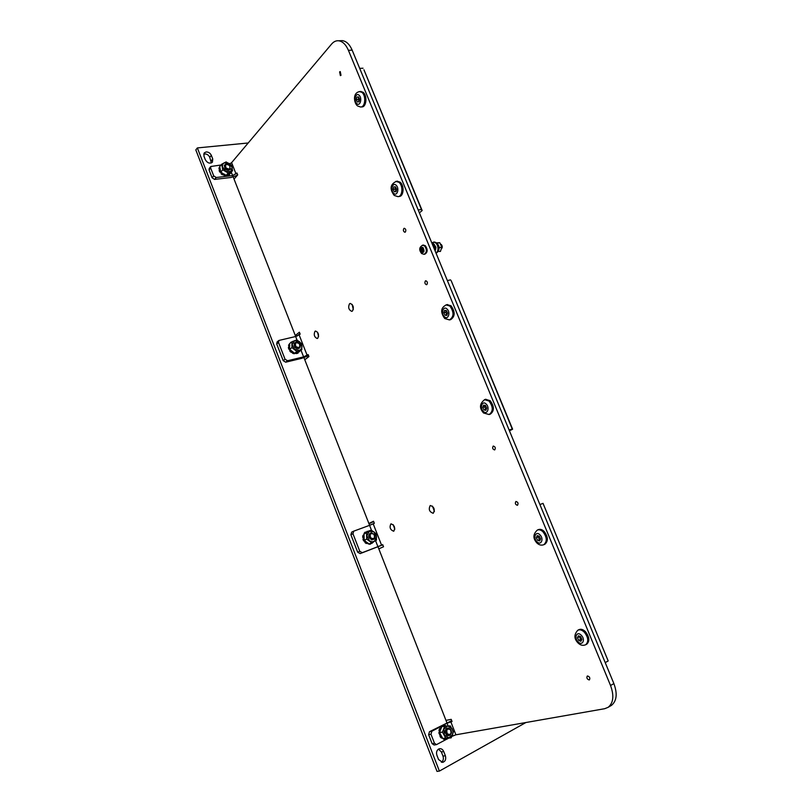 <?xml version="1.0" encoding="UTF-8"?>
<svg xmlns="http://www.w3.org/2000/svg" width="812" height="812" viewBox="0 0 812 812"><rect width="100%" height="100%" fill="white"/><g stroke="black" fill="none" stroke-linecap="round" stroke-linejoin="round"><path stroke-width="1.22" d="M203.68 154.138L204.583 153.915C206.918 153.915 208.633 155.041 209.75 157.305L211.384 162.958M211.323 155.346C210.217 153.082 208.491 151.945 206.157 151.935L204.208 152.94L203.924 156.107L205.345 159.761C207.456 163.131 209.821 163.943 212.429 162.187L212.744 158.979L211.323 155.346L209.75 157.305M438.47 749.131L441.363 751.932L442.997 756.114C443.819 758.814 443.281 760.874 441.403 762.316M443.738 751.557C442.814 749.496 441.444 748.542 439.617 748.694L438.632 749.04C436.653 750.43 436.085 752.521 436.917 755.302L438.561 759.524L442.621 762.387C445.352 761.443 446.265 759.23 445.382 755.759L443.738 751.557L441.363 751.932M303.962 357.676L369.602 525.323M377.996 546.76L446.844 722.599M248.198 142.983L197.357 147.926L439.404 771.075L525.892 722.528M233.237 177.036L295.68 336.503M439.404 771.075L437.018 771.4L195.814 149.915L197.357 147.926M317.746 338.269C319.197 334.889 318.466 332.473 315.574 331.032L314.995 331.296C313.554 334.686 314.285 337.102 317.177 338.523L317.746 338.269M393.79 531.2C395.454 527.688 394.53 525.242 391.019 523.841L390.907 523.882C389.252 527.404 390.186 529.86 393.698 531.231L393.79 531.2M341.01 75.313L340.258 71.588L339.609 71.882L340.37 75.607L341.01 75.313M405.34 232.059C406.223 230.293 405.898 229.035 404.356 228.284L403.879 228.487C403.006 230.253 403.331 231.511 404.873 232.252L405.34 232.059M426.889 284.545C427.802 282.759 427.447 281.5 425.803 280.759L425.397 280.932C424.483 282.718 424.849 283.977 426.483 284.707L426.889 284.545M494.741 449.878C495.777 448.001 495.3 446.732 493.32 446.062L493.199 446.113C492.163 448.001 492.64 449.269 494.62 449.929L494.741 449.878M589.167 679.948L589.451 679.827C590.253 677.959 589.613 676.67 587.533 675.97L587.249 676.081C586.437 677.939 587.076 679.238 589.167 679.948M517.477 505.287C518.543 503.369 518.036 502.1 515.945 501.461L515.914 501.471C514.849 503.389 515.366 504.658 517.457 505.297L517.477 505.287M433.283 513.225C435.171 509.5 434.187 506.921 430.35 505.5L430.218 505.551C428.35 509.307 429.335 511.875 433.172 513.275L433.283 513.225M352.449 311.047C354.083 307.484 353.342 304.947 350.236 303.434L349.525 303.749C347.912 307.332 348.663 309.859 351.769 311.351L352.449 311.047M317.553 332.22L318.568 336.554M393.16 524.653L394.835 529.201M340.461 40.701L342.4 40.641C346.399 41.239 349.657 44.406 352.164 50.161L613.882 683.592C617.567 693.702 616.765 700.959 611.477 705.364L610.482 705.943M369.003 523.791L373.642 521.558M297.03 336.087L299.963 333.702M432.461 506.109L434.42 511.418M352.164 304.449L353.291 309.595M237.327 175.321L230.994 177.493L214.601 179.422L212.105 177.798L209.07 169.992L209.222 168.439L210.815 166.49L210.663 168.043L209.07 169.992M382.767 544.822L360.173 553.601L357.696 552.241L350.875 534.712L351.667 532.144L353.606 531.221M210.815 166.49L220.722 165.039M212.105 177.798L213.708 175.879L210.663 168.043M213.708 175.879L216.205 177.503L214.601 179.422M231.298 172.195L232.628 175.595L216.205 177.503M445.971 720.376L451.208 719.351L452.061 721.523L447.036 723.208L431.811 731.277L430.979 734.261L428.634 734.687L429.467 731.713L451.736 720.691M375.57 540.68L377.915 546.669L382.706 544.679L383.528 546.76L378.808 548.831M368.881 523.476L373.52 521.243L374.332 523.314L369.561 525.344L371.47 530.226M301.008 350.246L303.607 356.884L308.154 354.58L308.936 356.57L304.774 359.757M295.294 335.539L299.384 332.209L300.156 334.179L295.639 336.513L296.989 339.964M232.628 175.595L236.942 173.007L237.693 174.905L234.049 179.107M352.164 50.161L348.409 50.314L610.543 685.501L613.882 683.592M348.409 50.314C345.892 44.548 342.644 41.371 338.645 40.773C336.026 40.539 333.681 41.625 331.611 44.041L231.613 162.654L229.796 163.811M610.543 685.501C614.227 695.64 613.436 702.908 608.147 707.313L604.696 708.703L455.908 734.799L450.802 721.766M451.929 736.362L455.908 734.799M285.702 362.193L283.215 360.69L285.053 359.239L287.549 360.741L285.702 362.193L301.739 358.325L308.601 355.717M357.696 552.241L359.787 551.297L352.956 533.728L350.875 534.712M352.956 533.728L353.738 531.149L369.561 525.344M359.787 551.297L362.274 552.667L360.173 553.601M377.915 546.669L362.274 552.667M283.215 360.69L276.709 343.963L277.105 341.953L278.922 340.451L278.526 342.471L276.709 343.963M285.053 359.239L278.526 342.471M303.607 356.884L287.549 360.741M278.922 340.451L295.639 336.513M434.481 743.244L436.491 744.624L434.115 745.02L432.116 743.65L434.481 743.244L430.979 734.261M432.116 743.65L428.634 734.687M436.491 744.624L446.894 739.082M605.214 662.602L608.198 660.958L543.015 503.349L608.198 660.958M539.919 504.587L543.015 503.349M450.467 729.633C447.087 728.334 446.052 729.744 447.341 733.875C450.721 735.164 451.756 733.754 450.467 729.633M446.549 734.474C444.885 731.51 445.321 729.399 447.848 728.131L450.457 729.186C452.122 732.15 451.675 734.271 449.127 735.53L446.549 734.474M373.967 534.306C370.566 532.773 369.47 533.951 370.688 537.859C374.088 539.391 375.185 538.204 373.967 534.306M369.917 538.457C368.455 536.174 368.658 534.367 370.505 533.027L374.027 534.032C375.489 536.326 375.286 538.143 373.418 539.472L369.917 538.457M299.313 343.669C295.893 341.913 294.746 342.877 295.883 346.572C299.313 348.328 300.45 347.353 299.313 343.669M295.142 347.181C293.914 345.435 293.893 343.933 295.101 342.684C296.542 341.791 297.984 342.085 299.425 343.557C300.663 345.313 300.663 346.815 299.445 348.064C298.014 348.947 296.583 348.652 295.142 347.181M229.563 165.557C226.122 163.598 224.934 164.369 226 167.871C229.441 169.83 230.628 169.058 229.563 165.557M225.279 168.49L224.873 164.785C226.325 163.577 227.949 163.851 229.725 165.597L230.131 169.312C228.679 170.5 227.055 170.226 225.279 168.49M449.036 728.212C446.62 727.714 445.331 728.973 445.179 731.967C446.032 735.367 447.716 736.393 450.213 735.043M445.686 729.612L445.26 732.383M453.015 731.713L452.142 728.76L447.798 725.908L443.89 729.014L444.357 734.992L448.742 737.854L452.619 734.718L453.015 731.713M444.753 726.04L442.459 732.099L445.686 737.996L451.198 737.803L453.461 731.744L450.254 725.877L441.86 726.588L440.114 730.698L438.967 730.384L439.759 730.546M439.698 732.282L439.617 734.454L440.439 734.596L440.205 733.794L440.439 734.596M439.16 730.83L439.363 732.353M441.16 726.852L440.723 728.506M439.769 734.718L440.134 736.2L441.078 735.987L442.144 737.326L440.672 734.647M440.865 728.567L439.769 728.689M439.515 728.861L438.967 730.384M440.053 728.476L439.485 730.069M443.271 726.314L442.672 725.816L441.444 726.618M441.089 728.608L440.114 730.698M438.795 732.8L439.617 734.454M441.434 737.966L442.408 737.814M440.794 736.261L440.713 736.809L440.134 736.2M440.114 736.677L441.16 737.895M440.713 736.809L441.809 738.067M443.585 738.778L442.773 738.605L443.677 738.473M443.758 739.265L445.199 739.539L445.605 738.747L443.88 738.463L446.904 738.879L447.189 738.341L445.605 738.747M446.732 738.981L445.93 738.717M446.904 738.879L448.488 738.301M443.646 726.253L444.306 725.725M446.407 725.958L444.732 725.42L443.697 726.243M447.189 738.341L451.198 737.803M442.144 737.326L442.784 738.504L443.88 738.463M440.246 730.841L439.566 732.627L440.205 733.794M442.459 732.099L439.566 732.627M445.686 737.996L442.784 738.504M443.575 739.204L443.616 738.676M440.571 736.778L440.875 736.2M225.523 164.268L224.295 165.415C224.944 169.901 226.974 171.109 230.385 169.048L230.527 168.581M222.63 164.43L222.417 166.775L225.675 171.18L230.588 171.626L232.242 167.698L229.004 163.313L224.102 162.836L222.63 164.43M222.752 169.789L228.202 173.027L232.577 170.693L231.521 165.161L226.101 161.923L221.696 164.227L222.752 169.789L220.773 172.144L223.442 174.012L223.117 174.428M228.943 170.195L230.131 169.312M230.222 173.423L230.821 172.753M226.7 175.128L227.299 175.524L229.37 173.89L229.573 174.681L227.299 175.524M223.016 174.519L224.102 175.382L224.711 174.6M220.153 172.235L220.428 171.738L221.321 173.078M219.21 169.048L220.57 171.038L220.093 168.5L218.956 168.713L219.514 168.246M227.664 175.676L228.487 175.311M224.68 174.956L224.102 175.382M224.376 175.737L225.807 175.971L226.7 175.108M224.954 175.382L226.446 175.625M227.888 174.742L229.37 173.89M221.331 164.663L220.559 165.384M220.346 165.851L220.539 165.333M219.25 167.384L218.956 168.713M219.839 166.46L219.179 167.891M220.093 168.5L219.94 167.698L219.879 168.328M219.758 169.627L219.291 170.347M219.169 170.662L219.758 172.042M219.402 169.992L220.488 171.596M221.666 172.672L221.057 173.403M221.128 173.819L222.376 174.813M221.493 173.352L222.792 174.387M221.859 172.783L223.442 174.012M229.299 173.717L232.577 170.693M225.127 174.722L226.213 175.362L227.685 174.58M220.57 171.038L220.773 172.144M221.696 164.227L219.727 166.592L219.94 167.698M228.202 173.027L226.213 175.362M223.716 173.89L224.65 174.438M224.822 175.473L224.701 174.864M578.042 630.122L578.875 629.696C580.884 628.742 583.067 629.391 585.432 631.665C589.41 636.862 589.877 641.023 586.822 644.139L586.548 644.281M578.733 640.445L580.925 641.297L581.889 639.379L580.631 636.638L578.428 635.796L577.474 637.714L578.733 640.445L580.499 639.531L581.605 639.957M579.535 636.212L580.499 639.531M579.24 636.801L577.474 637.714M536.986 543.045C539.107 545.045 541.381 545.603 543.776 544.72C547.329 541.584 547.055 537.27 542.964 531.789C541.015 529.972 539.158 529.394 537.371 530.053L538.468 529.597C540.254 528.937 542.122 529.515 544.06 531.332C548.161 536.803 548.425 541.107 544.872 544.243L544.811 544.273M537.564 540.305L539.655 540.954L540.548 538.914L539.32 536.245L537.229 535.615L536.346 537.656L537.564 540.305L540.163 539.787M538.529 536.001L538.143 536.884L539.361 539.544M538.143 536.884L536.346 537.656M447.128 304.652L451.056 305.789C455.319 311.96 455.167 316.589 450.599 319.654L449.889 319.816M445.006 315.178L446.874 315.391L447.605 313.077L446.458 310.59L444.59 310.387L443.859 312.691L445.006 315.178L447.077 314.751M446.275 310.57L445.737 312.255L446.884 314.731M445.737 312.255L443.859 312.691M360.406 91.502L362.994 92.213C367.572 95.369 366.466 107.519 361.695 106.89L361.208 106.93M357.351 101.967L359.016 101.784L359.604 99.247L358.528 96.912L356.864 97.095L356.275 99.632L357.351 101.967M358.721 97.328L358.224 99.49L359.107 101.398M358.224 99.49L356.275 99.632M358.559 96.973L356.864 97.095M485.596 399.321L490.194 400.692C494.406 406.568 494.427 411.065 490.245 414.171L489.352 414.455M483.952 409.908L485.921 410.304L486.713 408.101L485.535 405.543L483.566 405.158L482.775 407.35L483.952 409.908L486.236 409.421M485.109 405.452L484.622 406.782L485.799 409.329M484.622 406.782L482.775 407.35M396.946 181.249L400.062 182.121C404.579 185.451 403.767 196.656 399.068 196.463L398.509 196.534M394.256 191.723L396.002 191.703L396.652 189.257L395.545 186.861L393.79 186.882L393.15 189.328L394.256 191.723L396.063 191.47M395.606 187.004L395.068 189.054L396.104 191.317M395.068 189.054L393.15 189.328M509.114 430.025L512.25 428.98L451.178 280.688L512.616 429.213L509.449 430.827M447.361 280.566L450.589 279.886M418.2 209.983L421.469 209.476L363.949 69.802L422.159 210.541L419.398 212.876M359.696 68.391L363.035 68.218M422.159 210.541L421.469 209.476M365.796 541.777L367.663 542.893L367.369 543.35L365.055 542.649L365.796 541.777L367.552 543.015M364.314 540.904L364.974 542.203M367.471 543.126L368.79 543.736M371.703 532.804L371.652 532.794C367.684 534.712 367.755 537.077 371.876 539.899L374.373 538.711M371.937 541.848L374.342 541.371L376.616 536.874L374.038 531.87L369.186 531.322L366.882 535.808L369.47 540.843L371.937 541.848M371.307 530.134L366.537 532.743L366.73 539.097L371.703 542.812L376.463 540.163L376.26 533.839L371.307 530.134L366.831 531.657M368.638 531.21L367.024 531.637M362.934 537.483L363.39 538.843M363.979 533.971L364.243 533.088L364.04 533.92M366.019 532.459L364.933 533.433L366.019 532.459L365.268 532.073L364.243 533.088M366.344 532.652L367.146 531.982M367.105 532.236L367.795 531.86M364.009 534.996L363.045 535.392M362.873 535.595L362.659 537.118M363.279 535.098L363.411 537.067M364.04 541.025L363.411 539.127L364.111 538.457L364.02 535.209L363.512 537.077M362.984 539.371L363.634 540.863M364.08 540.691L364.73 540.711M365.055 542.649L366.313 543.532M365.583 542.091L365.613 542.609M368.79 543.796L368.009 543.837M369.054 544.202L370.495 544.141L370.404 543.401M371.886 543.309L371.074 543.248L372.353 542.467M372.018 543.157L373.49 541.969M364.121 539.016L364.162 540.284L365.826 541.523M364.933 533.433L363.979 533.951L364.02 535.209M367.663 542.893L369.125 543.979L371.703 542.812M366.537 532.743L363.979 533.951M366.73 539.097L364.162 540.284M365.481 542.629L365.654 542.01M363.969 540.721L364.486 540.853M296.441 352.855L298.085 351.972L298.187 352.966L296.969 353.484L296.441 352.855L298.126 352.144M295.324 353.027L296.532 353.118M299.08 351.718L298.288 351.911L299.192 351.545M296.065 342.228L294.33 343.303C294.127 347.972 295.964 349.444 299.861 347.719L300.105 347.231M295.101 342.684L294.218 343.699M301.374 348.927L302.023 346.551L299.557 341.69L294.634 340.644L292.147 344.481L294.624 349.363L299.567 350.388L301.374 348.927M291.934 341.75L291.924 347.566L296.877 351.505L301.81 349.627L301.8 343.831L296.877 339.903L291.934 341.75L289.681 343.577L289.143 345.232M289.833 343.446L288.879 344.826M291.315 352.154L292.513 352.956L293.629 352.52L292.34 351.494L291.62 351.972M289.092 349.272L290.087 350.337M288.737 345.902L289.184 346.673M292.137 341.639L290.828 342.644M289.011 344.41L288.554 345.526M289.397 346.643L289.671 348.216L289.397 346.643L288.565 347.242M288.392 347.546L288.717 349.018M288.696 346.998L289.488 348.774M289.681 346.491L289.498 345.364M289.681 345.567L289.681 344.724M290.473 350.013L289.782 350.571M289.772 350.997L290.858 352.164M290.178 350.672L291.305 351.89M292.34 351.494L290.655 350.155L292.036 351.586M294.36 353.687L295.152 353.169M293.132 352.692L292.513 352.956M292.726 353.342L294.147 353.738M293.325 353.159L294.634 353.616M296.705 353.545L295.761 353.464M299.202 351.566L299.811 351.19M293.629 352.52L294.614 353.301L296.268 352.662M289.671 348.216L289.671 349.373L290.655 350.155M298.085 351.972L301.81 349.627M291.924 347.566L289.671 349.373M296.877 351.505L294.614 353.301M293.193 353.21L293.162 352.601M432.491 244.585L433.902 246.432L433.303 246.543M433.902 246.432L434.217 248.746M431.679 242.605C433.517 243.042 434.775 244.615 435.445 247.335L435.273 251.294M431.811 242.93L434.846 247.447L434.917 250.431M434.836 245.457L435.922 247.345L435.597 249.67M433.72 242.128L434.136 242.047C436.206 242.128 437.648 243.712 438.439 246.777C438.906 250.177 438.094 252.299 436.024 253.131M432.187 242.727L433.537 242.159C435.608 242.24 437.049 243.823 437.841 246.889C438.297 249.863 437.678 251.913 435.993 253.039M437.587 243.691L437.485 243.103L439.769 242.686L436.592 242.849C439.505 245.782 439.871 248.807 437.678 251.933M437.485 243.103L436.978 243.103M439.769 242.686L441.779 247.163L439.495 247.589L439.048 246.98M441.779 247.163L440.439 251.436L438.165 251.446M439.15 248.218L439.495 247.589M441.566 248.705C442.56 247.406 442.469 246.006 441.292 244.524L440.774 244.219M423.204 245.092L425.326 245.701C427.894 249.528 427.731 252.349 424.859 254.166L424.392 254.257M421.722 251.547L422.93 251.618L423.387 250.035L422.636 248.401L421.428 248.34L420.971 249.923L421.722 251.547L423.011 251.314L422.23 249.69L420.971 249.923M422.605 248.401L422.23 249.69M445.382 755.759L442.997 756.114M212.744 158.979L211.161 160.928M231.613 162.654L236.069 174.022M299.171 334.98L307.149 355.351M373.205 523.852L381.569 545.177M448.082 725.898L447.036 723.208M429.467 731.713L431.811 731.277M578.053 641.795C573.658 637.481 577.038 630.64 581.311 635.278C585.756 639.633 582.305 646.464 578.053 641.795M577.89 642.799C573.982 638.689 573.952 634.507 577.799 630.244C579.809 629.29 581.991 629.95 584.356 632.223C588.335 637.43 588.801 641.592 585.746 644.708L585.503 644.84M536.935 541.746C532.723 537.777 535.839 530.5 539.95 534.803C544.213 538.803 541.015 546.08 536.935 541.746M444.489 316.792C440.662 313.605 443.23 305.393 446.976 308.956C450.853 312.173 448.214 320.395 444.489 316.792M446.021 304.896L449.909 306.053C454.172 312.234 454.03 316.853 449.462 319.918L444.844 318.558M356.945 103.743C353.464 101.256 355.534 92.213 358.945 95.105C362.457 97.623 360.325 106.687 356.945 103.743M359.28 91.573L361.807 92.304C366.395 95.451 365.288 107.62 360.518 106.981L357.666 106.007M483.394 411.451C479.405 407.939 482.206 400.113 486.094 403.98C490.133 407.522 487.261 415.358 483.394 411.451M484.5 399.656L489.068 401.037C493.28 406.924 493.3 411.41 489.128 414.526L483.607 413.014M393.8 193.439C390.176 190.658 392.46 181.959 396.002 185.126C399.666 187.927 397.322 196.656 393.8 193.439M395.83 181.391L398.895 182.274C403.412 185.613 402.6 196.829 397.9 196.626L394.358 195.479M421.438 252.512C419.611 248.827 420.108 247.132 422.91 247.437C424.737 251.131 424.25 252.826 421.438 252.512M422.443 245.234L424.534 245.843C427.102 249.67 426.939 252.502 424.067 254.318L421.692 253.567M353.738 531.149L351.667 532.144M338.645 40.773L342.4 40.641M608.147 707.313L611.477 705.364M443.768 726.029L444.377 725.603M447.107 739.143L446.123 738.9M440.155 728.354L439.637 728.729M219.402 169.83L219.179 170.469M230.588 173.291L229.674 173.778M225.959 175.93L226.568 175.605M577.992 642.911C580.438 645.337 583.026 645.926 585.746 644.708L586.822 644.139M537.371 530.053C532.966 534.103 532.794 538.386 536.844 542.903M543.776 544.72L544.872 544.243M447.585 304.541L446.438 304.804C440.804 307.555 440.195 312.072 444.6 318.334M361.117 91.451L359.939 91.533C351.992 92.69 354.276 103.388 357.3 105.722M485.86 399.24L484.734 399.585C479.587 403.564 479.151 407.979 483.414 412.821M397.586 181.157L396.418 181.32C390.267 184.212 389.476 188.851 394.043 195.215M371.307 543.36L372.018 543.35M366.395 532.053L367.054 531.322M299.476 351.667L298.512 351.951M288.737 346.815L288.443 347.343M290.412 342.989L290.787 342.248M434.136 242.047L433.537 242.159M423.539 245.031L422.747 245.183C419.205 247.102 418.809 249.852 421.54 253.435"/></g></svg>

